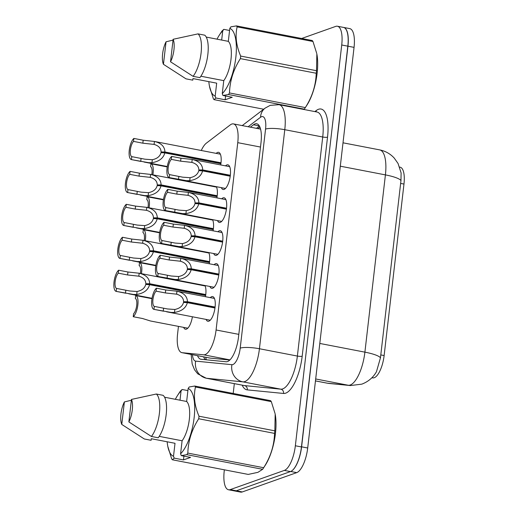<?xml version="1.0" encoding="UTF-8"?>
<svg xmlns="http://www.w3.org/2000/svg" width="518" height="518" viewBox="0 0 518 518"><rect width="100%" height="100%" fill="white"/><g stroke="black" fill="none" stroke-linecap="round" stroke-linejoin="round"><path stroke-width="0.78" d="M192.405 316.776A12.568 4.5 100.9 0 1 186.396 329.144A12.568 4.5 100.9 0 1 185.431 329.234A12.568 4.5 100.9 0 1 183.631 327.376M200.958 285.153A12.568 4.5 100.9 0 1 201.321 284.816M204.772 252.208A12.568 4.5 100.9 0 1 205.134 251.871M208.586 219.263A12.568 4.5 100.9 0 1 208.942 218.926M212.393 186.318A12.568 4.5 100.9 0 1 212.756 185.988M216.207 153.373A12.568 4.5 100.9 0 1 217.605 152.415A12.568 4.5 100.9 0 1 218.57 152.324A12.568 4.5 100.9 0 1 220.713 164.938M210.276 297.643A12.568 4.5 100.9 0 1 211.674 296.678A12.568 4.5 100.9 0 1 212.639 296.587A12.568 4.5 100.9 0 1 214.899 308.495A12.568 4.5 100.9 0 1 208.838 321.179A12.568 4.5 100.9 0 1 207.88 321.27A12.568 4.5 100.9 0 1 206.073 319.412M214.089 264.698A12.568 4.5 100.9 0 1 215.488 263.733A12.568 4.5 100.9 0 1 216.446 263.643A12.568 4.5 100.9 0 1 218.713 275.557A12.568 4.5 100.9 0 1 212.652 288.235A12.568 4.5 100.9 0 1 211.687 288.325A12.568 4.5 100.9 0 1 209.887 286.467M217.903 231.753A12.568 4.5 100.9 0 1 219.295 230.788A12.568 4.5 100.9 0 1 220.26 230.704A12.568 4.5 100.9 0 1 222.526 242.612A12.568 4.5 100.9 0 1 216.466 255.29A12.568 4.5 100.9 0 1 215.501 255.38A12.568 4.5 100.9 0 1 213.701 253.529M221.71 198.808A12.568 4.5 100.9 0 1 223.109 197.844A12.568 4.5 100.9 0 1 224.074 197.759A12.568 4.5 100.9 0 1 226.34 209.667A12.568 4.5 100.9 0 1 220.273 222.345A12.568 4.5 100.9 0 1 219.315 222.436A12.568 4.5 100.9 0 1 217.508 220.584M225.524 165.864A12.568 4.5 100.9 0 1 226.923 164.905A12.568 4.5 100.9 0 1 227.888 164.815A12.568 4.5 100.9 0 1 230.147 176.722A12.568 4.5 100.9 0 1 224.087 189.4A12.568 4.5 100.9 0 1 223.122 189.491A12.568 4.5 100.9 0 1 221.322 187.639M178.451 326.379L177.583 333.896A22.177 7.945 -79.1 0 0 181.883 352.654A22.177 7.945 -79.1 0 0 182.148 352.693L203.639 354.811A22.177 7.945 -79.1 0 0 205.076 354.616A22.177 7.945 -79.1 0 0 216.084 329.985L237.756 142.664A22.177 7.945 -79.1 0 0 233.456 123.906A22.177 7.945 -79.1 0 0 230.245 124.916L206.397 143.123A22.177 7.945 -79.1 0 0 201.275 150.492M371.846 377.79L372.934 377.9A19.956 7.155 -79.1 0 0 374.229 377.726A19.956 7.155 -79.1 0 0 384.129 355.555L403.975 184.058A19.956 7.155 -79.1 0 0 400.103 167.178L399.656 167.094M181.883 352.654L210.004 358.08L229.798 360.042M203.839 217.942A12.568 4.5 100.9 0 1 203.775 218.337M200.032 250.887A12.568 4.5 100.9 0 1 199.967 251.282M196.218 283.832A12.568 4.5 100.9 0 1 196.154 284.22M207.653 185.004A12.568 4.5 100.9 0 1 207.589 185.392M216.349 186.681A12.568 4.5 100.9 0 1 216.906 197.882M212.535 219.619A12.568 4.5 100.9 0 1 213.092 230.827M208.722 252.564A12.568 4.5 100.9 0 1 209.278 263.766M204.914 285.509A12.568 4.5 100.9 0 1 205.471 296.71M315.462 380.898L327.357 383.19A25.874 24.139 95.6 0 0 329.409 383.488L327.007 383.139A29.565 10.593 -79.1 0 0 327.357 383.19L348.31 385.256A25.874 24.139 95.6 0 0 350.369 385.554L361.797 384.155C368.246 381.701 373.135 377.557 376.463 371.73L380.458 357.834L400.964 180.581L401.107 172.928L398.051 163.487L394.224 158.068C390.274 153.775 385.424 151.049 379.675 149.883L343.013 142.813M343.512 27.409A22.177 7.945 100.9 0 1 343.654 27.435A22.177 7.945 100.9 0 1 347.954 46.193L301.599 446.82A22.177 7.945 100.9 0 1 292.243 470.506M301.651 38.487L335.722 26.392A22.177 7.945 100.9 0 1 337.425 26.237L343.525 27.415A22.177 7.945 100.9 0 1 347.824 46.167L301.45 446.943A22.177 7.945 100.9 0 1 290.449 471.581L236.325 490.786A22.177 7.945 100.9 0 1 234.622 490.947A22.177 7.945 100.9 0 1 234.486 490.922A22.177 7.945 100.9 0 1 234.343 490.889M343.654 27.435L349.754 28.613A22.177 7.945 100.9 0 1 354.053 47.371L307.698 447.999A22.177 7.945 100.9 0 1 296.697 472.636L242.288 491.945A22.177 7.945 100.9 0 1 240.585 492.1L234.486 490.922M197.526 355.672A22.177 7.945 -79.1 0 0 200.829 359.246A22.177 7.945 -79.1 0 0 201.094 359.285L226.081 361.752A22.177 7.945 -79.1 0 0 227.519 361.551A22.177 7.945 -79.1 0 0 238.52 336.92L261.014 142.521A22.177 7.945 -79.1 0 0 256.714 123.763A22.177 7.945 -79.1 0 0 253.496 124.773L250.369 127.169M337.425 26.237A22.177 7.945 100.9 0 1 341.725 44.995L295.351 445.771A22.177 7.945 100.9 0 1 284.35 470.402L230.225 489.614A22.177 7.945 100.9 0 1 228.522 489.769A22.177 7.945 100.9 0 1 224.223 471.011L224.359 469.82M233.197 393.453L234.33 383.644M256.462 128.341L259.427 126.081M205.497 359.719A22.177 7.945 100.9 0 1 203.626 356.85M230.225 176.217L202.59 170.888C201.159 176.237 196.879 179.493 189.75 180.665L186.493 180.678L169.218 177.583A11.085 3.976 -79.1 0 1 169.198 177.583A11.085 3.976 -79.1 0 1 167.049 168.175A11.085 3.976 -79.1 0 1 171.665 156.41L180.963 158.204L192.443 159.479L229.688 166.666M230.251 176.01L198.847 169.949C198.763 166.233 196.432 163.714 191.867 162.393L191.304 162.276M198.847 169.949L202.7 169.943C202.512 164.549 199.016 161.046 192.204 159.44L191.867 162.393L180.62 161.169L171.322 159.376A8.133 2.914 100.9 0 0 168.182 167.8A8.133 2.914 100.9 0 0 169.561 174.618L182.718 177.182L190.093 177.706C194.936 176.677 197.824 174.326 198.77 170.642L202.59 170.888M202.7 169.943L230.342 175.278M171.665 156.41L171.322 159.376M169.561 174.618L169.218 177.583M220.908 163.727L164.815 152.907C163.384 158.255 159.104 161.512 151.975 162.684L148.718 162.697L131.442 159.609A11.085 3.976 -79.1 0 1 131.417 159.602A11.085 3.976 -79.1 0 1 129.273 150.194A11.085 3.976 -79.1 0 1 133.89 138.429L143.182 140.223L154.429 141.459L220.37 154.176M220.933 163.52L161.072 151.968C160.988 148.258 158.657 145.739 154.086 144.412L153.529 144.295M161.072 151.968L164.925 151.968C164.737 146.568 161.234 143.065 154.429 141.459L154.086 144.412L142.838 143.188L133.547 141.395A8.133 2.914 100.9 0 0 130.4 149.819A8.133 2.914 100.9 0 0 131.786 156.643L144.943 159.201L152.318 159.725C157.161 158.702 160.049 156.345 160.988 152.661L164.815 152.907M164.925 151.968L221.024 162.788M133.89 138.429L133.547 141.395M131.786 156.643L131.442 159.609M160.224 165.559L150.971 163.779A11.085 3.976 -79.1 0 0 150.932 163.766L150.589 166.731A8.133 2.914 100.9 0 1 151.819 174.631M152.862 174.831A11.085 3.976 -79.1 0 0 150.952 163.772L167.223 166.913M188.144 388.481L189.212 386.978L194.749 386.04A39.918 14.303 100.9 0 1 195.467 387.004C193.363 396.063 194.541 405.801 199.009 416.213L274.844 430.84L275.181 414.16A34.745 12.451 100.9 0 1 265.352 465.119L263.092 468.622A39.918 14.303 100.9 0 1 262.645 469.302L186.81 454.668L181.274 455.613L180.594 453.774A34.745 12.451 100.9 0 0 194.146 417.657A34.745 12.451 100.9 0 0 188.144 388.481L186.642 401.476A22.177 7.945 100.9 0 1 189.329 419.366A22.177 7.945 100.9 0 1 182.096 440.779L180.594 453.774M194.749 386.04L270.584 400.667A39.918 14.303 100.9 0 1 271.303 401.631L195.467 387.004M275.077 413.617L271.303 401.631M274.844 430.84A39.918 14.303 100.9 0 1 274.546 433.391L198.711 418.758C191.815 429.519 188.189 440.967 187.827 453.088A39.918 14.303 100.9 0 1 186.81 454.668M187.827 453.088L263.662 467.715C270.551 456.954 274.184 445.512 274.546 433.391M263.662 467.715A39.918 14.303 100.9 0 1 263.092 468.622M183.916 456.125L183.476 459.919L174.19 458.126L172.384 459.79L248.219 474.417L257.925 472.338L262.645 469.302M199.009 416.213A39.918 14.303 100.9 0 1 198.711 418.758M131.462 399.423A14.782 5.297 100.9 0 1 128.859 421.917L131.462 399.423L156.332 394.017A23.653 8.476 100.9 0 1 159.402 413.286A23.653 8.476 100.9 0 1 151.418 436.473L158.197 437.781A23.653 8.476 100.9 0 0 166.181 414.594A23.653 8.476 100.9 0 0 163.112 395.325L156.332 394.017M128.859 421.917L151.418 436.473M159.207 436.363L182.096 440.779M186.642 401.476L164.575 397.222M174.19 458.126L173.504 456.287A34.745 12.451 100.9 0 1 167.78 446.296A34.745 12.451 100.9 0 1 167.165 441.776M175.356 399.3A34.745 12.451 100.9 0 1 177.616 395.338A34.745 12.451 100.9 0 1 181.06 390.993L182.129 389.491L180.322 391.155A39.918 14.303 100.9 0 0 179.875 391.835L177.616 395.338M172.384 459.79A39.918 14.303 100.9 0 1 171.659 458.825L167.78 446.296M121.775 424.436A14.782 5.297 100.9 0 1 124.378 401.936L121.775 424.436L144.334 438.986L151.114 440.294L151.295 438.72L175.013 443.291L173.504 456.287M124.378 401.936L131.365 400.239M179.999 400.194L181.06 390.993M187.898 390.604L182.129 389.491M183.476 459.919L190.559 457.407L181.274 455.613M229.817 28.348L230.886 26.845L236.415 25.9A39.918 14.303 100.9 0 1 237.14 26.865C235.03 35.93 236.214 45.668 240.676 56.073L316.511 70.701L316.854 54.021A34.745 12.451 100.9 0 1 307.019 104.986L304.759 108.482A39.918 14.303 100.9 0 1 304.312 109.162L228.477 94.535L222.941 95.474L222.261 93.635A34.745 12.451 100.9 0 0 235.813 57.524A34.745 12.451 100.9 0 0 229.817 28.348L228.315 41.343A22.177 7.945 100.9 0 1 230.996 59.233A22.177 7.945 100.9 0 1 223.763 80.64L222.261 93.635M236.415 25.9L312.25 40.527A39.918 14.303 100.9 0 1 312.976 41.498L237.14 26.865M316.744 53.477L312.976 41.498M316.511 70.701A39.918 14.303 100.9 0 1 316.22 73.252L240.384 58.625C233.488 69.386 229.856 80.827 229.493 92.949A39.918 14.303 100.9 0 1 228.477 94.535M229.493 92.949L305.329 107.582C312.224 96.821 315.851 85.373 316.22 73.252M305.329 107.582A39.918 14.303 100.9 0 1 304.759 108.482M304.04 109.505L304.312 109.162M240.676 56.073A39.918 14.303 100.9 0 1 240.384 58.625M173.129 39.284A14.782 5.297 100.9 0 1 170.526 61.784L173.129 39.284L197.999 33.884A23.653 8.476 100.9 0 1 201.075 53.147A23.653 8.476 100.9 0 1 193.091 76.334L199.864 77.642A23.653 8.476 100.9 0 0 207.847 54.455A23.653 8.476 100.9 0 0 204.778 35.192L197.999 33.884M170.526 61.784L193.091 76.334M200.88 76.23L223.763 80.64M228.315 41.343L206.242 37.082M225.589 95.985L225.149 99.78L215.857 97.993L214.051 99.65A39.918 14.303 100.9 0 1 213.332 98.685L209.453 86.163A34.745 12.451 100.9 0 1 208.832 81.643M215.857 97.993L215.177 96.154A34.745 12.451 100.9 0 1 209.453 86.163M217.029 39.161A34.745 12.451 100.9 0 1 219.282 35.198A34.745 12.451 100.9 0 1 222.734 30.86L223.802 29.358L221.989 31.022A39.918 14.303 100.9 0 0 221.542 31.702L219.282 35.198M214.051 99.65L263.681 109.227M163.442 64.297A14.782 5.297 100.9 0 1 166.045 41.796L163.442 64.297L186.007 78.846L192.78 80.154L192.961 78.581L216.679 83.158L215.177 96.154M166.045 41.796L173.038 40.106M221.665 40.061L222.734 30.86M229.571 30.471L223.802 29.358M225.149 99.78L232.232 97.267L222.941 95.474M226.411 209.162L198.782 203.833C197.345 209.175 193.065 212.438 185.936 213.604L182.679 213.623L165.404 210.528A11.085 3.976 -79.1 0 1 165.384 210.528A11.085 3.976 -79.1 0 1 163.235 201.12A11.085 3.976 -79.1 0 1 167.858 189.355L177.15 191.148L188.397 192.379L225.874 199.611M226.437 208.955L195.033 202.894C194.949 199.177 192.625 196.659 188.053 195.338L187.497 195.215M195.033 202.894L198.893 202.888C198.698 197.494 195.202 193.991 188.397 192.379L188.053 195.338L176.806 194.114L167.515 192.32A8.133 2.914 100.9 0 0 164.368 200.744A8.133 2.914 100.9 0 0 165.747 207.563L178.904 210.12L186.279 210.651C191.123 209.622 194.017 207.271 194.956 203.587L198.782 203.833M198.893 202.888L226.528 208.223M167.858 189.355L167.515 192.32M165.747 207.563L165.404 210.528M222.598 242.107L194.969 236.778C193.538 242.12 189.258 245.383 182.129 246.549L178.872 246.562L161.59 243.473A11.085 3.976 -79.1 0 1 159.427 234.065A11.085 3.976 -79.1 0 1 164.044 222.3L173.336 224.093L184.583 225.324L222.06 232.556M194.969 236.778L191.142 236.532C190.203 240.216 187.309 242.566 182.472 243.596L175.09 243.065L161.933 240.507L161.59 243.473A11.085 3.976 -79.1 0 0 161.59 243.473L171.121 245.312M222.63 241.9L191.226 235.839C191.136 232.122 188.811 229.603 184.24 228.283L183.683 228.16M191.226 235.839L195.079 235.832C194.891 230.439 191.388 226.936 184.583 225.324L184.24 228.283L172.993 227.059L163.701 225.265A8.133 2.914 100.9 0 0 160.554 233.689A8.133 2.914 100.9 0 0 161.933 240.507M195.079 235.832L222.714 241.168M164.044 222.3L163.701 225.265M218.79 275.052L191.155 269.723C189.724 275.064 185.444 278.321 178.315 279.493L175.058 279.506L157.783 276.418A11.085 3.976 -79.1 0 1 157.763 276.411A11.085 3.976 -79.1 0 1 155.614 267.01A11.085 3.976 -79.1 0 1 160.23 255.244L169.522 257.038L180.769 258.268L218.253 265.501M218.816 274.838L187.412 268.784C187.328 265.067 184.997 262.548 180.426 261.227L179.869 261.104M187.412 268.784L191.265 268.777C191.077 263.377 187.581 259.881 180.769 258.268L180.426 261.227L169.185 259.997L159.887 258.21A8.133 2.914 100.9 0 0 156.74 266.634A8.133 2.914 100.9 0 0 158.126 273.452L171.283 276.01L178.658 276.541C183.501 275.511 186.389 273.154 187.328 269.477L191.155 269.723M191.265 268.777L218.907 274.106M160.23 255.244L159.887 258.21M158.126 273.452L157.783 276.418M214.976 307.996L187.348 302.661C185.91 308.009 181.63 311.266 174.501 312.438L171.244 312.451L153.969 309.363A11.085 3.976 -79.1 0 1 153.95 309.356A11.085 3.976 -79.1 0 1 151.8 299.948A11.085 3.976 -79.1 0 1 156.417 288.189L165.715 289.976L176.962 291.213L214.439 298.439M215.002 307.783L183.599 301.729C183.514 298.012 181.19 295.493 176.619 294.172L176.062 294.049M183.599 301.729L187.451 301.722C187.263 296.322 183.767 292.819 176.962 291.213L176.619 294.172L165.371 292.942L156.073 291.148A8.133 2.914 100.9 0 0 152.933 299.579A8.133 2.914 100.9 0 0 154.312 306.397L167.469 308.955L174.844 309.486C179.688 308.456 182.582 306.099 183.521 302.415L187.348 302.661M187.451 301.722L215.093 307.051M156.417 288.189L156.073 291.148M154.312 306.397L153.969 309.363M156.41 198.504L147.164 196.723M149.048 207.776A11.085 3.976 -79.1 0 0 147.138 196.717A11.085 3.976 -79.1 0 0 147.118 196.71L146.775 199.676A8.133 2.914 100.9 0 1 148.006 207.576M152.603 231.449L143.35 229.662M145.234 240.721A11.085 3.976 -79.1 0 0 143.331 229.662A11.085 3.976 -79.1 0 0 143.305 229.655L142.962 232.621A8.133 2.914 100.9 0 1 144.192 240.52M148.789 264.394L139.536 262.607M141.427 273.666A11.085 3.976 -79.1 0 0 139.517 262.607A11.085 3.976 -79.1 0 0 139.497 262.6L155.788 265.74M139.497 262.6L139.154 265.566A8.133 2.914 100.9 0 1 140.384 273.465M144.975 297.338L135.722 295.551A11.085 3.976 -79.1 0 1 137.853 304.953A11.085 3.976 -79.1 0 1 133.236 316.718L142.528 318.512L150.447 320.979L187.794 328.179M151.975 298.685L135.703 295.551A11.085 3.976 -79.1 0 0 135.684 295.545L135.34 298.51A8.133 2.914 100.9 0 1 136.72 305.329A8.133 2.914 100.9 0 1 133.579 313.753L133.236 316.718M217.094 196.672L161.007 185.852C159.57 191.2 155.29 194.457 148.161 195.629L144.904 195.642L127.629 192.547A11.085 3.976 -79.1 0 1 125.46 183.139A11.085 3.976 -79.1 0 1 130.076 171.374L139.374 173.167L150.855 174.443L216.556 187.121M161.007 185.852L157.181 185.606C156.235 189.29 153.347 191.647 148.504 192.67L141.129 192.146L127.972 189.588L127.629 192.547A11.085 3.976 -79.1 0 0 127.629 192.547L137.16 194.386M217.126 196.464L157.258 184.913C157.174 181.196 154.85 178.678 150.278 177.357L149.721 177.24M157.258 184.913L161.111 184.907C160.923 179.513 157.427 176.01 150.621 174.404L150.278 177.357L139.031 176.133L129.733 174.339A8.133 2.914 100.9 0 0 126.593 182.763A8.133 2.914 100.9 0 0 127.972 189.588M161.111 184.907L217.21 195.733M130.076 171.374L129.733 174.339M213.28 229.616L157.194 218.797C155.763 224.145 151.476 227.402 144.354 228.574L141.097 228.587L123.815 225.492A11.085 3.976 -79.1 0 1 121.646 216.084A11.085 3.976 -79.1 0 1 126.269 204.319L135.561 206.112L147.041 207.388L212.743 220.066M157.194 218.797L153.367 218.551C152.428 222.235 149.534 224.585 144.69 225.615L137.315 225.09L124.158 222.526L123.815 225.492A11.085 3.976 -79.1 0 0 123.815 225.492L133.346 227.331M213.312 229.409L153.445 217.858C153.36 214.141 151.036 211.622 146.464 210.302L145.908 210.185M153.445 217.858L157.304 217.851C157.109 212.458 153.613 208.955 146.808 207.349L146.464 210.302L135.217 209.078L125.926 207.284A8.133 2.914 100.9 0 0 122.779 215.708A8.133 2.914 100.9 0 0 124.158 222.526M157.304 217.851L213.403 228.678M126.269 204.319L125.926 207.284M209.473 262.561L153.38 251.742C151.949 257.083 147.669 260.347 140.54 261.512L137.283 261.532L120.008 258.437A11.085 3.976 -79.1 0 1 119.982 258.437A11.085 3.976 -79.1 0 1 117.839 249.029A11.085 3.976 -79.1 0 1 122.455 237.263L131.747 239.057L142.994 240.287L208.935 253.011M209.499 262.354L149.637 250.803C149.553 247.086 147.222 244.567 142.651 243.246L142.094 243.123M149.637 250.803L153.49 250.796C153.302 245.402 149.799 241.9 142.994 240.287L142.651 243.246L131.404 242.023L122.112 240.229A8.133 2.914 100.9 0 0 118.965 248.653A8.133 2.914 100.9 0 0 120.351 255.471L133.508 258.029L140.883 258.56C145.726 257.53 148.614 255.18 149.553 251.495L153.38 251.742M153.49 250.796L209.589 261.622M122.455 237.263L122.112 240.229M120.351 255.471L120.008 258.437M205.659 295.506L149.572 284.686C148.135 290.028 143.855 293.292 136.726 294.457L133.469 294.47L116.194 291.381A11.085 3.976 -79.1 0 1 116.174 291.381A11.085 3.976 -79.1 0 1 114.025 281.973A11.085 3.976 -79.1 0 1 118.641 270.208L127.94 272.002L139.18 273.232L205.122 285.955M205.685 295.292L145.823 283.747C145.739 280.031 143.415 277.512 138.843 276.191L138.287 276.068M145.823 283.747L149.676 283.741C149.488 278.347 145.992 274.844 139.18 273.232L138.843 276.191L127.596 274.967L118.298 273.174A8.133 2.914 100.9 0 0 115.158 281.598A8.133 2.914 100.9 0 0 116.537 288.416L129.694 290.974L137.069 291.504C141.913 290.475 144.8 288.118 145.746 284.44L149.572 284.686M149.676 283.741L205.775 294.561M118.641 270.208L118.298 273.174M116.537 288.416L116.194 291.381M229.953 359.887L203.639 354.811M372.934 377.9L371.937 377.706M403.975 184.058L400.595 183.411M384.129 355.555L380.756 354.901M205.724 357.252A22.177 20.694 95.6 0 0 206.358 359.803M238.817 334.369L216.084 329.985M210.269 358.119L182.148 352.693M260.489 147.047L237.756 142.664M315.689 378.962L348.31 385.256A29.565 10.593 -79.1 0 0 350.233 384.997A29.565 10.593 -79.1 0 0 364.899 352.149A25.874 4.979 6.6 0 1 380.458 357.834M400.964 180.581A25.874 4.979 -173.4 0 0 385.411 174.89A29.565 10.593 -79.1 0 0 379.675 149.883M319.8 343.447L364.899 352.149L385.411 174.89L340.307 166.194M354.053 47.371L347.954 46.193M307.698 447.999L301.599 446.82M296.697 472.636L290.708 471.477M242.288 491.945L236.312 490.792M192.443 354.694A14.782 5.297 -79.1 0 0 195.642 361.117L231.915 364.691A14.782 5.297 -79.1 0 0 232.873 364.562A14.782 5.297 -79.1 0 0 240.21 348.141L265.559 129.092A14.782 5.297 -79.1 0 0 261.558 116.692A14.782 5.297 -79.1 0 0 260.548 117.256L248.135 126.735M265.559 129.092A14.782 2.849 -173.4 0 1 284.777 129.694L259.434 348.743A29.565 10.593 100.9 0 1 244.761 381.591A29.565 10.593 100.9 0 1 242.845 381.85L280.788 389.167A29.565 10.593 -79.1 0 0 282.705 388.908A29.565 10.593 -79.1 0 0 297.377 356.06L322.72 137.011A29.565 10.593 -79.1 0 0 316.99 112.005L279.04 104.681A29.565 10.593 100.9 0 1 284.777 129.694L322.72 137.011A3.697 0.712 6.6 0 0 327.525 137.166L302.182 356.216A3.697 0.712 6.6 0 1 297.377 356.06L259.434 348.743A14.782 2.849 -173.4 0 0 240.21 348.141M279.04 104.681L270.163 105.374L265.125 108.12A14.782 12.808 52.6 0 0 260.548 117.256M302.182 356.216A33.262 11.92 100.9 0 1 285.677 393.162A33.262 11.92 100.9 0 1 283.521 393.46L247.248 389.879A33.262 11.92 100.9 0 1 242.191 385.159M314.873 111.597L316.258 110.541A33.262 11.92 100.9 0 1 327.525 137.166M230.225 489.614L236.325 490.786M284.35 470.402L290.449 471.581M295.351 445.771L301.45 446.943M341.725 44.995L347.824 46.167M231.915 364.691A14.782 13.792 95.6 0 0 242.845 381.85L206.572 378.276L244.515 385.593L280.788 389.167A3.697 3.451 -84.4 0 1 283.521 393.46M195.642 361.117A14.782 13.792 95.6 0 0 206.572 378.276A29.565 10.593 100.9 0 1 206.222 378.224L244.166 385.541A29.565 10.593 -79.1 0 0 244.515 385.593A3.697 3.451 -84.4 0 1 247.248 389.879M316.258 110.541A3.697 3.199 -127.4 0 1 315.941 111.804M259.317 125.9L253.496 124.773M178.852 176.411L178.509 179.377M190.093 177.706L189.75 180.665M180.963 158.204L180.62 161.169M141.077 158.437L140.734 161.396M152.318 159.725L151.975 162.684M143.182 140.223L142.838 143.188M175.039 209.356L174.696 212.322M186.279 210.651L185.936 213.604M177.15 191.148L176.806 194.114M171.231 242.301L170.888 245.267M182.472 243.596L182.129 246.549M173.336 224.093L172.993 227.059M167.418 275.246L167.074 278.211M178.658 276.541L178.315 279.493M169.522 257.038L169.185 259.997M163.604 308.191L163.261 311.156M174.844 309.486L174.501 312.438M165.715 289.976L165.371 292.942M137.264 191.375L136.92 194.341M148.504 192.67L148.161 195.629M139.374 173.167L139.031 176.133M133.456 224.32L133.113 227.285M144.69 225.615L144.354 228.574M135.561 206.112L135.217 209.078M129.642 257.265L129.299 260.23M140.883 258.56L140.54 261.512M131.747 239.057L131.404 242.023M125.829 290.209L125.486 293.175M137.069 291.504L136.726 294.457M127.94 272.002L127.596 274.967M259.913 127.085L257.899 128.619M260.586 129.137L233.456 123.906M350.369 385.554L329.409 383.488M327.007 383.139L315.462 380.911M228.522 489.769L234.622 490.947M265.125 108.12L242.236 125.596M191.136 354.441L192.191 364.057L194.593 369.865L197.759 373.841L206.222 378.224M169.198 177.583L178.749 179.422M181.837 180.018L225.485 188.442M131.417 159.602L140.974 161.448M144.062 162.043L167.288 166.524M165.384 210.528L174.935 212.367M178.03 212.963L221.672 221.387M174.216 245.908L217.864 254.332M157.763 276.411L167.314 278.257M170.403 278.852L214.051 287.27M153.95 309.356L163.5 311.201M166.595 311.797L210.237 320.215M147.138 196.717L163.41 199.857M143.331 229.662L159.602 232.802M140.255 194.988L163.474 199.462M136.441 227.926L159.667 232.407M119.982 258.437L129.539 260.276M132.627 260.871L155.853 265.352M116.174 291.381L125.725 293.22M128.814 293.816L152.039 298.297"/></g></svg>
